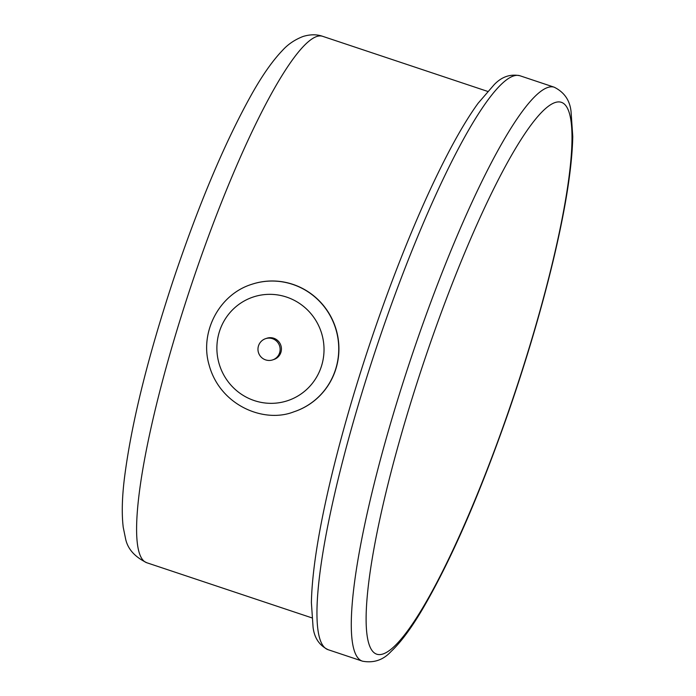<?xml version="1.0" encoding="UTF-8"?>
<svg xmlns="http://www.w3.org/2000/svg" width="696" height="696" viewBox="0 0 696 696"><rect width="100%" height="100%" fill="white"/><g stroke="black" fill="none" stroke-linecap="round" stroke-linejoin="round"><path stroke-width="1.04" d="M252.022 284.229A67.138 65.728 71.8 0 1 252.109 284.194A67.138 65.728 71.8 0 1 292.877 284.351A67.138 65.728 71.8 0 1 336.151 368.027L335.576 369.872A67.138 65.728 71.8 0 1 294.017 411.771A67.138 65.728 71.8 0 1 293.93 411.797M265.663 338.639L266.959 338.212A11.188 10.953 71.8 0 1 281.428 348.879A11.188 10.953 71.8 0 1 273.946 359.467L272.641 359.902A11.188 10.953 71.8 0 0 272.458 338.665A11.188 10.953 71.8 0 0 265.663 338.639A11.188 11.188 0 0 0 258.52 352.759A11.188 11.188 0 0 0 272.641 359.902M443.3 307.093A290.937 48.015 -71.5 0 1 568.362 181.813A290.937 48.015 -71.5 0 1 396.128 644.583A290.937 48.015 -71.5 0 1 443.3 307.093M311.825 617.839L146.891 562.777A277.513 45.805 -71.5 0 1 186.041 301.142A277.513 45.805 -71.5 0 1 316.697 36.514A277.513 45.805 -71.5 0 1 322.639 36.314L487.583 91.376M397.042 289.162A302.577 49.938 -71.5 0 1 519.851 75.725C510.272 73.819 501.729 76.778 494.221 84.608L478.1 103.26C469.322 115.336 459.925 130.839 449.894 149.762C429.91 187.642 409.761 233.795 389.447 288.222C365.8 352.072 346.608 414.216 331.861 474.672C318.864 528.629 312.034 571.285 311.39 602.64L313.07 627.244C314.366 638.014 319.421 645.514 328.225 649.733A302.577 49.938 -71.5 0 1 397.042 289.162M554.19 87.191C564.256 92.194 569.876 100.328 571.051 111.586L572.764 136.52C572.103 167.884 565.317 210.357 552.398 263.932C540.888 311.312 526.263 360.685 508.515 412.032C479.283 495.648 450.364 561.785 421.759 610.453C410.77 628.914 400.548 642.582 391.091 651.465C383.287 659.999 373.778 663.245 362.564 661.2A302.577 49.938 -71.5 0 1 431.372 300.629A302.577 49.938 -71.5 0 1 554.19 87.191L519.851 75.725M286.578 297.079A54.61 53.453 71.8 0 1 306.64 389.49A54.61 53.453 71.8 0 1 218.153 359.954A54.61 53.453 71.8 0 1 286.578 297.079M292.703 284.403A67.138 65.728 71.8 0 1 338.752 348.278A67.138 65.728 71.8 0 1 293.842 411.823C263.915 423.69 219.988 405.359 209.131 365.078C199.439 332.688 218.796 294.425 251.935 284.255A67.138 65.728 71.8 0 1 292.703 284.403M362.564 661.2L328.225 649.733M322.639 36.314C316.75 34.261 310.233 34.304 303.099 36.462C294.86 39.637 287.979 44.283 282.472 50.416C272.702 60.596 262.575 74.977 252.074 93.569C225.226 141.488 198.934 203.745 173.191 280.331C147.465 358.362 131.196 424.464 124.375 478.639C122.026 497.988 121.652 514.222 123.236 527.333L125.489 538.321C127.464 548.709 134.598 556.861 146.891 562.777"/></g></svg>
